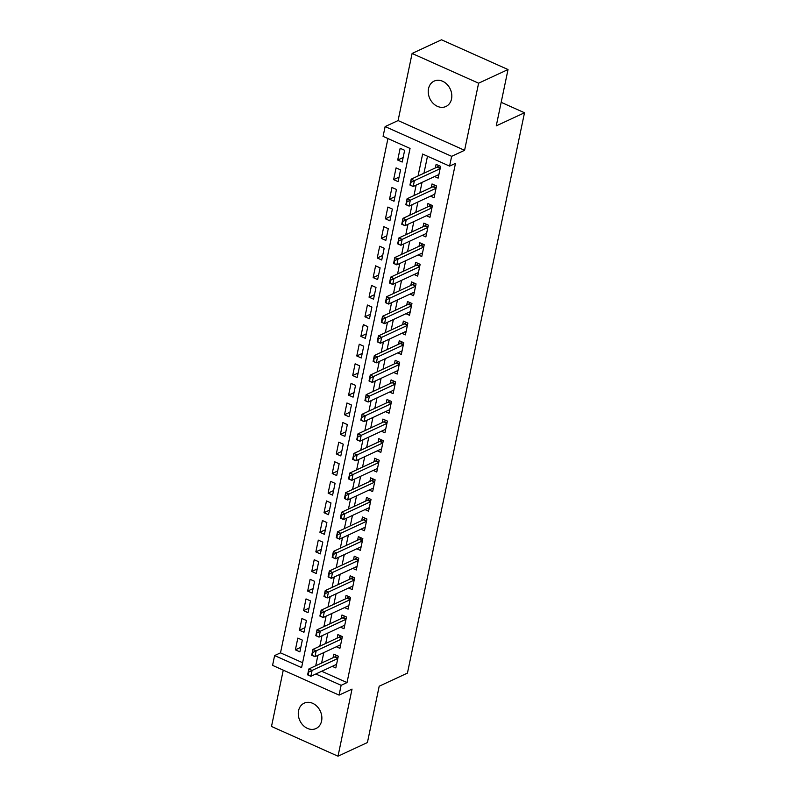 <?xml version="1.0" encoding="UTF-8"?>
<svg xmlns="http://www.w3.org/2000/svg" width="796" height="796" viewBox="0 0 796 796"><rect width="100%" height="100%" fill="white"/><g stroke="black" fill="none" stroke-linecap="round" stroke-linejoin="round"><path stroke-width="1.19" d="M428.527 88.654A14 11.263 -114.9 0 0 433.024 103.231A14 11.263 -114.9 0 0 445.929 106.495A14 11.263 -114.9 0 0 451.531 98.953A14 11.263 -114.9 0 0 447.034 84.376A14 11.263 -114.9 0 0 434.138 81.112A14 11.263 -114.9 0 0 428.527 88.654M298.57 710.709A14 11.263 -114.9 0 0 303.067 725.285A14 11.263 -114.9 0 0 315.972 728.549A14 11.263 -114.9 0 0 321.584 721.007A14 11.263 -114.9 0 0 317.077 706.43A14 11.263 -114.9 0 0 304.181 703.167A14 11.263 -114.9 0 0 298.57 710.709M321.703 671.267L347.016 682.58L341.126 685.316L339.086 695.107L272.57 665.366L274.62 655.566L301.585 667.625L410.049 148.434L383.085 136.375L385.135 126.574L451.64 156.324L449.591 166.115L422.636 154.056L418.049 175.976M398.08 120.564L464.585 150.305L478.605 83.202L508.027 69.541L441.511 39.8L412.099 53.461L398.08 120.564L385.135 126.574M283.267 670.142L271.496 726.459L338.011 756.2L352.031 689.097L339.086 695.107M387.941 138.544L280.5 652.839L274.62 655.566M478.605 83.202L412.099 53.461M508.027 69.541L496.256 125.867L524.504 112.753L407.443 673.098L379.195 686.212L367.424 742.539L338.011 756.2M434.606 176.543L438.148 178.125L440.606 166.374L436.108 164.364L435.362 167.936M430.517 196.134L434.059 197.716L436.516 185.965L432.019 183.956L431.273 187.528M426.427 215.726L429.959 217.308L432.417 205.557L427.93 203.547L427.173 207.119M422.328 235.317L425.87 236.909L428.328 225.149L423.83 223.139L423.084 226.711M418.238 254.919L421.78 256.501L424.228 244.74L419.741 242.73L418.995 246.302M414.139 274.511L417.681 276.093L420.139 264.332L415.641 262.322L414.895 265.894M410.049 294.102L413.592 295.684L416.049 283.923L411.552 281.913L410.806 285.495M405.96 313.694L409.502 315.276L411.95 303.515L407.462 301.505L406.716 305.087M401.861 333.285L405.403 334.867L407.86 323.106L403.363 321.096L402.617 324.678M397.771 352.877L401.313 354.459L403.771 342.708L399.274 340.698L398.527 344.27M393.682 372.468L397.214 374.05L399.672 362.299L395.184 360.29L394.438 363.862M389.582 392.06L393.125 393.642L395.582 381.891L391.085 379.881L390.339 383.453M385.493 411.651L389.035 413.233L391.493 401.483L386.995 399.473L386.249 403.045M381.403 431.243L384.936 432.825L387.393 421.074L382.906 419.064L382.16 422.636M377.304 450.835L380.846 452.417L383.304 440.666L378.806 438.656L378.06 442.228M373.215 470.426L376.757 472.008L379.204 460.257L374.717 458.247L373.971 461.819M369.125 490.018L372.657 491.6L375.115 479.849L370.618 477.839L369.871 481.411M365.026 509.609L368.568 511.201L371.026 499.44L366.528 497.43L365.782 501.002M360.936 529.201L364.478 530.793L366.926 519.032L362.439 517.022L361.692 520.594M356.837 548.802L360.379 550.384L362.837 538.623L358.339 536.613L357.593 540.185M352.747 568.394L356.29 569.976L358.747 558.215L354.25 556.205L353.504 559.787M348.658 587.985L352.2 589.567L354.648 577.806L350.16 575.797L349.414 579.379M344.559 607.577L348.101 609.159L350.558 597.398L346.061 595.388L345.315 598.97M340.469 627.168L344.011 628.75L346.469 617L341.972 614.99L341.225 618.562M336.38 646.76L339.912 648.342L342.37 636.591L337.882 634.581L337.136 638.153M300.818 647.317L295.376 649.844L297.833 638.093L302.331 640.103L299.873 651.854L295.376 649.844M304.918 627.726L299.475 630.253L301.923 618.502L306.42 620.512L303.963 632.263L299.475 630.253M309.007 608.134L303.565 610.661L306.022 598.91L310.51 600.92L308.062 612.671L303.565 610.661M313.097 588.543L307.654 591.07L310.112 579.319L314.609 581.329L312.151 593.08L307.654 591.07M317.196 568.951L311.753 571.478L314.211 559.727L318.699 561.737L316.241 573.488L311.753 571.478M321.285 549.359L315.843 551.887L318.3 540.126L322.798 542.136L320.34 553.897L315.843 551.887M325.375 529.768L319.932 532.295L322.39 520.534L326.887 522.544L324.43 534.305L319.932 532.295M329.474 510.176L324.032 512.704L326.489 500.943L330.977 502.953L328.519 514.713L324.032 512.704M333.564 490.585L328.121 493.112L330.579 481.351L335.076 483.361L332.619 495.122L328.121 493.112M337.653 470.993L332.221 473.52L334.668 461.76L339.166 463.769L336.708 475.53L332.221 473.52M341.753 451.402L336.31 453.929L338.768 442.168L343.255 444.178L340.807 455.939L336.31 453.929M345.842 431.81L340.399 434.327L342.857 422.577L347.355 424.586L344.897 436.337L340.399 434.327M349.941 412.209L344.499 414.736L346.947 402.985L351.444 404.995L348.986 416.746L344.499 414.736M354.031 392.617L348.588 395.144L351.046 383.393L355.533 385.403L353.086 397.154L348.588 395.144M358.12 373.025L352.678 375.553L355.135 363.802L359.633 365.812L357.175 377.563L352.678 375.553M362.22 353.434L356.777 355.961L359.235 344.21L363.722 346.22L361.265 357.971L356.777 355.961M366.309 333.842L360.867 336.37L363.324 324.619L367.822 326.629L365.364 338.38L360.867 336.37M370.399 314.251L364.956 316.778L367.414 305.027L371.911 307.037L369.453 318.788L364.956 316.778M374.498 294.659L369.055 297.187L371.513 285.436L376.001 287.446L373.543 299.197L369.055 297.187M378.588 275.068L373.145 277.595L375.603 265.834L380.1 267.844L377.642 279.605L373.145 277.595M382.677 255.476L377.244 258.004L379.692 246.243L384.189 248.252L381.732 260.013L377.244 258.004M386.776 235.885L381.334 238.412L383.791 226.651L388.279 228.661L385.831 240.422L381.334 238.412M390.866 216.293L385.423 218.82L387.881 207.059L392.378 209.069L389.921 220.83L385.423 218.82M394.955 196.702L389.523 199.229L391.97 187.468L396.468 189.478L394.01 201.239L389.523 199.229M399.055 177.11L393.612 179.637L396.07 167.876L400.557 169.886L398.109 181.647L393.612 179.637M280.5 652.839L302.609 662.72M402.199 162.046L404.657 150.295L400.159 148.285L397.702 160.046L402.199 162.046M347.016 682.58L455.481 163.389L449.591 166.115M427.492 156.235L423.94 173.239M422.029 182.383L419.84 192.841M417.93 201.985L415.751 212.433M413.84 221.577L411.661 232.024M409.751 241.168L407.562 251.616M405.652 260.76L403.473 271.207M401.562 280.351L399.383 290.799M397.473 299.943L395.284 310.39M393.373 319.534L391.194 329.982M389.284 339.126L387.095 349.573M385.184 358.717L383.005 369.165M381.095 378.309L378.916 388.756M377.005 397.9L374.816 408.348M372.906 417.492L370.727 427.94M368.817 437.084L366.638 447.531M364.727 456.675L362.538 467.133M360.628 476.277L358.449 486.724M356.538 495.868L354.359 506.316M352.449 515.46L350.26 525.907M348.35 535.051L346.17 545.499M344.26 554.643L342.081 565.09M340.171 574.234L337.982 584.682M336.071 593.826L333.892 604.273M331.982 613.418L329.793 623.865M327.882 633.009L325.703 643.457M323.793 652.601L321.614 663.048M332.28 666.351L335.822 667.934L338.28 656.183L333.783 654.173L333.036 657.745M524.504 112.753L501.172 102.326M464.585 150.305L451.64 156.324M315.823 673.993L341.126 685.316M416.139 185.12L413.96 195.567M412.049 204.711L409.87 215.159M407.96 224.303L405.771 234.75M403.861 243.894L401.681 254.342M399.771 263.486L397.592 273.933M395.682 283.077L393.493 293.525M391.582 302.679L389.403 313.126M387.493 322.271L385.314 332.718M383.403 341.862L381.214 352.31M379.304 361.454L377.125 371.901M375.215 381.045L373.025 391.493M371.115 400.637L368.936 411.084M367.026 420.228L364.847 430.676M362.936 439.82L360.747 450.267M358.837 459.411L356.658 469.859M354.747 479.003L352.568 489.45M350.658 498.595L348.469 509.042M346.559 518.186L344.379 528.634M342.469 537.778L340.29 548.225M338.38 557.369L336.191 567.817M334.28 576.961L332.101 587.418M330.191 596.562L328.002 607.01M326.091 616.154L323.912 626.601M322.002 635.745L319.823 646.193M317.912 655.337L315.723 665.784M403.144 157.518L397.702 160.046M336.569 664.362L310.858 676.302L307.624 674.849L308.848 668.978L334.738 656.949A2.189 0.955 114.1 0 0 335.116 656.69L336.559 655.407M308.36 671.754L307.754 674.7L308.291 674.938L308.848 668.978L312.092 670.421L337.803 658.481M308.908 672.003L312.092 670.421L310.858 676.302L308.291 674.938M340.658 644.77L314.957 656.71L311.714 655.257L312.947 649.387L338.837 637.357A2.189 0.955 114.1 0 0 339.215 637.098L340.648 635.815M312.46 652.163L311.843 655.108L312.38 655.347L312.947 649.387L316.181 650.83L341.892 638.889M312.997 652.412L316.181 650.83L314.957 656.71L312.38 655.347M344.758 625.178L319.047 637.118L315.813 635.666L317.037 629.795L342.927 617.766A2.189 0.955 114.1 0 0 343.305 617.507L344.738 616.223M316.549 632.571L315.932 635.516L316.48 635.755L317.037 629.795L320.271 631.238L345.981 619.298M317.087 632.81L320.271 631.238L319.047 637.118L316.48 635.755M348.847 605.587L323.136 617.527L319.902 616.074L321.136 610.194L347.016 598.174A2.189 0.955 114.1 0 0 347.394 597.915L348.837 596.632M320.639 612.98L320.032 615.925L320.569 616.164L321.136 610.194L324.37 611.646L350.081 599.706M321.186 613.218L324.37 611.646L323.136 617.527L320.569 616.164M352.946 585.995L327.236 597.935L323.992 596.483L325.226 590.602L351.116 578.583A2.189 0.955 114.1 0 0 351.494 578.324L352.926 577.04M324.738 593.388L324.121 596.323L324.659 596.572L325.226 590.602L328.459 592.055L354.17 580.115M325.275 593.627L328.459 592.055L327.236 597.935L324.659 596.572M357.036 566.404L331.325 578.334L328.091 576.891L329.315 571.011L355.205 558.991A2.189 0.955 114.1 0 0 355.583 558.732L357.016 557.449M328.828 573.797L328.211 576.732L328.758 576.981L329.315 571.011L332.549 572.463L358.26 560.523M329.365 574.035L332.549 572.463L331.325 578.334L328.758 576.981M361.125 546.802L335.415 558.742L332.181 557.299L333.415 551.419L359.304 539.399A2.189 0.955 114.1 0 0 359.673 539.141L361.115 537.857M332.917 554.205L332.31 557.14L332.847 557.389L333.415 551.419L336.648 552.872L362.359 540.932M333.464 554.444L336.648 552.872L335.415 558.742L332.847 557.389M365.225 527.211L339.514 539.151L336.28 537.708L337.504 531.827L363.394 519.808A2.189 0.955 114.1 0 0 363.772 519.549L365.205 518.266M337.016 534.613L336.4 537.549L336.937 537.788L337.504 531.827L340.738 533.28L366.449 521.34M337.554 534.852L340.738 533.28L339.514 539.151L336.937 537.788M369.314 507.619L343.603 519.559L340.37 518.116L341.593 512.236L367.483 500.216A2.189 0.955 114.1 0 0 367.861 499.958L369.304 498.674M341.106 515.022L340.499 517.957L341.036 518.196L341.593 512.236L344.837 513.689L370.538 501.749M341.643 515.261L344.837 513.689L343.603 519.559L341.036 518.196M373.404 488.028L347.693 499.968L344.459 498.525L345.693 492.644L371.583 480.625A2.189 0.955 114.1 0 0 371.951 480.366L373.394 479.083M345.205 495.43L344.588 498.366L345.126 498.604L345.693 492.644L348.927 494.087L374.637 482.157M345.743 495.669L348.927 494.087L347.693 499.968L345.126 498.604M377.503 468.436L351.792 480.376L348.558 478.933L349.782 473.053L375.672 461.033A2.189 0.955 114.1 0 0 376.05 460.775L377.483 459.481M349.295 475.839L348.678 478.774L349.215 479.013L349.782 473.053L353.016 474.496L378.727 462.556M349.832 476.078L353.016 474.496L351.792 480.376L349.215 479.013M381.592 448.845L355.882 460.785L352.648 459.342L353.872 453.461L379.762 441.442A2.189 0.955 114.1 0 0 380.14 441.183L381.582 439.889M353.384 456.247L352.777 459.183L353.315 459.421L353.872 453.461L357.115 454.904L382.816 442.964M353.921 456.486L357.115 454.904L355.882 460.785L353.315 459.421M385.682 429.253L359.981 441.193L356.737 439.75L357.971 433.87L383.861 421.85A2.189 0.955 114.1 0 0 384.229 421.591L385.672 420.298M357.484 436.656L356.867 439.591L357.404 439.83L357.971 433.87L361.205 435.312L386.916 423.373M358.021 436.895L361.205 435.312L359.981 441.193L357.404 439.83M389.781 409.661L364.07 421.601L360.837 420.159L362.061 414.278L387.95 402.249A2.189 0.955 114.1 0 0 388.329 402L389.761 400.706M361.573 417.054L360.956 419.999L361.503 420.238L362.061 414.278L365.294 415.721L391.005 403.781M362.11 417.303L365.294 415.721L364.07 421.601L361.503 420.238M393.871 390.07L368.16 402.01L364.926 400.557L366.15 394.687L392.04 382.657A2.189 0.955 114.1 0 0 392.418 382.398L393.861 381.115M365.663 397.463L365.056 400.408L365.593 400.647L366.15 394.687L369.394 396.129L395.105 384.189M366.21 397.711L369.394 396.129L368.16 402.01L365.593 400.647M397.97 370.478L372.259 382.418L369.016 380.966L370.249 375.095L396.139 363.066A2.189 0.955 114.1 0 0 396.517 362.807L397.95 361.523M369.762 377.871L369.145 380.816L369.682 381.055L370.249 375.095L373.483 376.538L399.194 364.598M370.299 378.12L373.483 376.538L372.259 382.418L369.682 381.055M402.06 350.887L376.349 362.827L373.115 361.374L374.339 355.504L400.229 343.474A2.189 0.955 114.1 0 0 400.607 343.215L402.04 341.932M373.851 358.28L373.234 361.225L373.782 361.464L374.339 355.504L377.573 356.946L403.283 345.006M374.389 358.518L377.573 356.946L376.349 362.827L373.782 361.464M406.149 331.295L380.438 343.235L377.204 341.782L378.438 335.902L404.328 323.882A2.189 0.955 114.1 0 0 404.696 323.624L406.139 322.34M377.941 338.688L377.334 341.633L377.871 341.872L378.438 335.902L381.672 337.355L407.383 325.415M378.488 338.927L381.672 337.355L380.438 343.235L377.871 341.872M410.248 311.704L384.538 323.644L381.304 322.191L382.528 316.31L408.418 304.291A2.189 0.955 114.1 0 0 408.796 304.032L410.229 302.749M382.04 319.096L381.423 322.032L381.961 322.28L382.528 316.31L385.762 317.763L411.472 305.823M382.577 319.335L385.762 317.763L384.538 323.644L381.961 322.28M414.338 292.112L388.627 304.052L385.393 302.599L386.617 296.719L412.507 284.699A2.189 0.955 114.1 0 0 412.885 284.441L414.318 283.157M386.13 299.505L385.513 302.44L386.06 302.689L386.617 296.719L389.851 298.172L415.562 286.232M386.667 299.744L389.851 298.172L388.627 304.052L386.06 302.689M418.427 272.521L392.717 284.451L389.483 283.008L390.717 277.127L416.606 265.108A2.189 0.955 114.1 0 0 416.975 264.849L418.417 263.566M390.229 279.913L389.612 282.849L390.149 283.097L390.717 277.127L393.95 278.58L419.661 266.64M390.766 280.152L393.95 278.58L392.717 284.451L390.149 283.097M422.527 252.919L396.816 264.859L393.582 263.416L394.806 257.536L420.696 245.516A2.189 0.955 114.1 0 0 421.074 245.258L422.507 243.974M394.319 260.322L393.702 263.257L394.239 263.496L394.806 257.536L398.04 258.989L423.751 247.049M394.856 260.561L398.04 258.989L396.816 264.859L394.239 263.496M426.616 233.327L400.905 245.268L397.672 243.825L398.895 237.944L424.785 225.925A2.189 0.955 114.1 0 0 425.163 225.666L426.606 224.382M398.408 240.73L397.801 243.666L398.338 243.904L398.895 237.944L402.139 239.397L427.84 227.457M398.945 240.969L402.139 239.397L400.905 245.268L398.338 243.904M430.706 213.736L405.005 225.676L401.761 224.233L402.995 218.353L428.885 206.333A2.189 0.955 114.1 0 0 429.253 206.074L430.696 204.791M402.507 221.139L401.89 224.074L402.428 224.313L402.995 218.353L406.229 219.805L431.939 207.865M403.045 221.378L406.229 219.805L405.005 225.676L402.428 224.313M434.805 194.144L409.094 206.084L405.861 204.642L407.084 198.761L432.974 186.742A2.189 0.955 114.1 0 0 433.352 186.483L434.785 185.189M406.597 201.547L405.98 204.482L406.517 204.721L407.084 198.761L410.318 200.204L436.029 188.274M407.134 201.786L410.318 200.204L409.094 206.084L406.517 204.721M438.894 174.553L413.184 186.493L409.95 185.05L411.174 179.17L437.064 167.15A2.189 0.955 114.1 0 0 437.442 166.891L438.885 165.598M410.686 181.956L410.079 184.891L410.617 185.13L411.174 179.17L414.418 180.612L440.128 168.672M411.233 182.194L414.418 180.612L413.184 186.493L410.617 185.13M337.912 657.944L335.116 656.69M337.832 658.332L334.738 656.949M342.001 638.352L339.215 637.098M341.922 638.74L338.837 637.357M346.101 618.761L343.305 617.507M346.011 619.149L342.927 617.766M350.19 599.169L347.394 597.915M350.111 599.557L347.016 598.174M354.28 579.578L351.494 578.324M354.2 579.966L351.116 578.583M358.379 559.986L355.583 558.732M358.29 560.374L355.205 558.991M362.469 540.394L359.673 539.141M362.389 540.783L359.304 539.399M366.558 520.803L363.772 519.549M366.478 521.191L363.394 519.808M370.657 501.201L367.861 499.958M370.578 501.599L367.483 500.216M374.747 481.61L371.951 480.366M374.667 482.008L371.583 480.625M378.836 462.018L376.05 460.775M378.757 462.406L375.672 461.033M382.936 442.427L380.14 441.183M382.856 442.815L379.762 441.442M387.025 422.835L384.229 421.591M386.946 423.223L383.861 421.85M391.125 403.244L388.329 402M391.035 403.632L387.95 402.249M395.214 383.652L392.418 382.398M395.134 384.04L392.04 382.657M399.303 364.061L396.517 362.807M399.224 364.449L396.139 363.066M403.403 344.469L400.607 343.215M403.313 344.857L400.229 343.474M407.492 324.877L404.696 323.624M407.413 325.265L404.328 323.882M411.582 305.286L408.796 304.032M411.502 305.674L408.418 304.291M415.681 285.694L412.885 284.441M415.602 286.082L412.507 284.699M419.771 266.103L416.975 264.849M419.691 266.491L416.606 265.108M423.86 246.511L421.074 245.258M423.78 246.899L420.696 245.516M427.959 226.91L425.163 225.666M427.88 227.308L424.785 225.925M432.049 207.318L429.253 206.074M431.969 207.716L428.885 206.333M436.138 187.727L433.352 186.483M436.059 188.115L432.974 186.742M440.238 168.135L437.442 166.891M440.158 168.523L437.064 167.15"/></g></svg>
